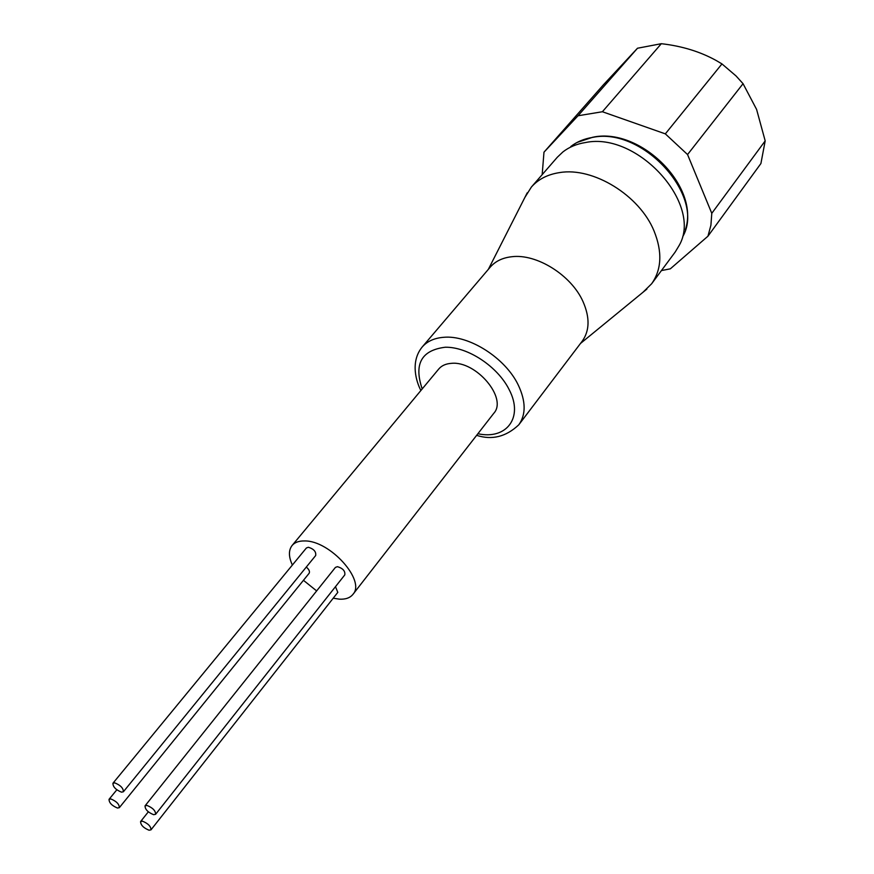 <?xml version="1.0" encoding="UTF-8"?>
<svg xmlns="http://www.w3.org/2000/svg" width="874" height="874" viewBox="0 0 874 874"><rect width="100%" height="100%" fill="white"/><g stroke="black" fill="none" stroke-linecap="round" stroke-linejoin="round"><path stroke-width="1.31" d="M110.867 798.956L109.042 799.328C109.064 802.791 111.883 805.697 117.487 808.035L119.334 807.663C119.301 804.189 116.482 801.283 110.867 798.956M142.517 821.189L140.594 821.571C140.627 825.001 143.445 827.886 149.05 830.224L150.994 829.841C150.962 826.4 148.132 823.516 142.517 821.189M147.007 805.446L145.051 805.85C145.04 809.39 147.903 812.339 153.638 814.699L155.616 814.284C155.616 810.744 152.742 807.794 147.007 805.446M155.616 814.284L344.804 574.874C345.339 571.061 342.881 568.319 337.451 566.669L335.419 567.401L145.051 805.85M114.789 782.875L112.932 783.268C112.921 786.84 115.783 789.812 121.519 792.172L123.387 791.768C123.387 788.184 120.514 785.223 114.789 782.875M123.387 791.768L315.689 555.525C316.235 551.669 313.788 548.916 308.347 547.255L306.413 547.965L112.932 783.268M292.091 545.496L438.748 369.014C441.643 365.605 445.838 363.726 451.334 363.355C476.035 360.591 507.794 398.249 493.799 413.282L352.91 594.396C366.108 580.729 329.88 540.351 304.578 540.951C298.93 540.842 294.767 542.35 292.091 545.496C288.475 550.227 288.562 556.749 292.364 565.041M303.442 580.314L316.65 590.911M333.223 598.198L339.418 599.171C345.569 599.477 350.07 597.892 352.91 594.396M518.806 424.786C526.072 414.538 525.897 401.297 518.282 385.084C505.456 358.023 468.988 334.818 443.642 337.309C434.302 338.052 427.135 341.308 422.153 347.054L490.216 267.16C495.318 261.271 502.463 257.797 511.64 256.748C536.57 253.416 571.421 275.223 583.045 301.661C589.961 317.524 589.688 330.678 582.237 341.155L518.806 424.786C506.068 436.803 492.018 440.321 476.647 435.339M642.893 292.353L651.643 283.755C661.673 269.487 662.47 251.898 654.047 230.976C639.56 195.328 593.162 166.847 559.677 172.582C547.725 174.385 538.297 179.203 531.381 187.058L524.87 197.448M651.643 283.755L675.198 252.029L679.185 245.419C703.155 204.308 637.791 131.504 585.514 142.528C576.698 143.915 569.16 147.05 562.922 151.923L557.317 157.244L531.381 187.058M687.554 154.556L743.053 83.685L756.589 109.403L765.187 140.878L711.786 213.332L687.554 154.556L665.332 133.864L602.394 111.741L578.02 115.761L543.978 152.196L542.175 174.658M661.443 270.569L670.325 268.831L707.94 236.209L760.915 163.514L765.187 140.878M707.94 236.209L710.912 225.23L711.786 213.332M543.978 152.196L603.333 84.898L637.496 48.234L578.02 115.761M602.394 111.741L661.323 43.7L637.496 48.234M661.323 43.7C681.895 46.038 700.205 51.653 716.265 60.546L721.957 63.911L665.332 133.864M743.053 83.685L736.039 75.951L721.957 63.911M150.994 829.841L337.801 592.375L335.485 586.673M119.334 807.663L309.145 573.278C310.03 571.563 309.09 569.487 306.293 567.062M682.78 236.559C705.93 196.726 643.122 126.686 592.648 137.393C584.138 138.748 576.851 141.796 570.798 146.515M477.903 433.723C506.461 440.026 523.843 417.553 509.203 389.717C497.809 366.632 467.852 346.781 445.303 347.229C421.421 350.179 413.73 364.076 422.208 388.93M685.424 229.523C699.888 186.665 641.254 127.975 594.069 136.967M109.042 799.328L116.832 789.801M140.594 821.571L148.329 811.837M580.478 343.471L646.902 289.065M577.124 142.418L593.184 137.109M488.337 269.378L527.219 192.826M422.153 347.054C409.928 362.044 416.494 382.255 420.897 390.503"/></g></svg>
